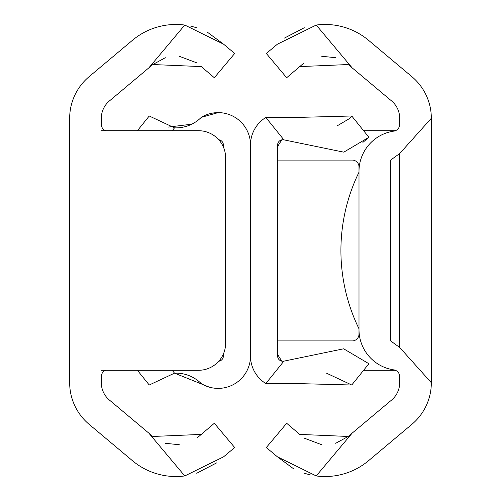 <?xml version="1.0" encoding="UTF-8"?>
<svg xmlns="http://www.w3.org/2000/svg" width="501" height="501" viewBox="0 0 501 501"><rect width="100%" height="100%" fill="white"/><g stroke="black" fill="none" stroke-linecap="round" stroke-linejoin="round"><path stroke-width="0.75" d="M431.33 382.72L431.33 118.28A54.246 54.246 0 0 0 411.947 76.728L368.548 40.305A67.529 67.529 0 0 0 316.231 25.05L352.147 67.854L391.607 100.964A22.601 22.601 0 0 1 399.685 118.28L399.685 124.411A6.782 6.782 0 0 1 393.867 131.118A40.687 40.687 0 0 0 358.998 171.386L358.998 329.614A40.687 40.687 0 0 0 393.867 369.882A6.782 6.782 0 0 1 399.685 376.589L399.685 382.72A22.601 22.601 0 0 1 391.607 400.036L352.147 433.146L316.231 475.95A67.529 67.529 0 0 0 368.548 460.695L411.947 424.272A54.246 54.246 0 0 0 431.33 382.72L399.685 347.443L390.642 340.912L390.642 160.088L399.685 153.556L399.685 347.443M316.231 475.95L277.385 456.799L293.373 468.623M304.257 473.238L310.232 474.879M277.385 456.799L266.325 447.518L286.666 423.276L299.742 434.405L348.195 436.465L335.689 443.291M321.705 444.731L304.044 438.068M348.195 436.465L352.147 433.146M352.147 67.854L348.195 64.535L299.742 66.595L303.894 63.038M321.705 56.269L335.664 57.703M299.742 66.595L286.666 77.724L266.325 53.482L277.385 44.201L316.231 25.05M304.282 27.749L284.443 38.07M431.33 118.28L399.685 153.556M363.613 130.705L395.427 130.705M395.427 370.295L363.613 370.295M282.238 139.779A27.123 27.123 0 0 0 277.623 146.987M277.623 354.013A27.123 27.123 0 0 0 282.238 361.221M277.623 160.088L352.216 160.088A6.782 6.782 0 0 1 358.998 166.871L358.998 172.2A178.569 178.569 0 0 0 358.998 328.8L358.998 334.129A6.782 6.782 0 0 1 352.216 340.912L277.623 340.912M283.879 361.152A5.223 5.223 0 0 1 277.623 356.036L277.623 144.964A5.223 5.223 0 0 1 283.879 139.848L265.831 117.459A32.346 32.346 0 0 0 250.5 144.964L250.5 356.036A32.346 32.346 0 0 0 265.831 383.541L283.879 361.152L343.648 348.796L368.905 363.726L351.758 385L368.905 363.726M265.831 117.459L299.717 117.366L351.758 116L349.003 118.75M348.571 119.132L337.542 125.645M351.758 116L368.905 137.274L343.792 152.16L283.879 139.848M362.899 142.397L368.905 137.274M326.47 373.151L351.758 385L299.717 383.634L265.831 383.541M218.167 112.619L201.283 117.366A32.346 32.346 0 0 1 250.5 144.964L250.5 356.036A32.346 32.346 0 0 1 201.283 383.634A35.884 35.884 0 0 0 174.53 373.151L209.393 387.173M191.72 124.204L168.367 127.072M137.387 130.705L149.242 116L174.53 127.849A35.884 35.884 0 0 0 201.283 117.366M223.377 146.987L223.377 144.964A5.223 5.223 0 0 0 218.762 139.779M218.762 361.221A5.223 5.223 0 0 0 223.377 356.036L223.377 354.013M172.231 370.295L174.53 373.151L149.242 385L137.387 370.295M105.573 370.295A6.782 6.782 0 0 0 101.315 376.589L101.315 382.72A22.601 22.601 0 0 0 109.393 400.036L152.805 436.465L201.258 434.405L214.334 423.276L234.675 447.518L223.615 456.799L184.769 475.95A67.529 67.529 0 0 1 132.452 460.695L89.053 424.272A54.246 54.246 0 0 1 69.67 382.72L69.67 118.28A54.246 54.246 0 0 1 89.053 76.728L132.452 40.305A67.529 67.529 0 0 1 184.769 25.05L223.615 44.201L234.675 53.482L214.334 77.724L201.258 66.595L152.805 64.535L109.393 100.964A22.601 22.601 0 0 0 101.315 118.28L101.315 124.411A6.782 6.782 0 0 0 105.573 130.705M196.718 473.251L216.557 462.93M201.258 434.405L197.106 437.962M179.295 444.731L165.336 443.297M152.805 64.535L165.311 57.709M179.295 56.269L196.956 62.932M223.615 44.201L207.627 32.377M196.743 27.762L190.768 26.121M101.315 370.295L198.515 370.295A27.123 27.123 0 0 0 225.638 343.172L225.638 157.828A27.123 27.123 0 0 0 198.515 130.705L101.315 130.705M174.53 127.849L172.231 130.705M148.853 67.854L184.769 25.05M184.769 475.95L148.853 433.146"/></g></svg>

